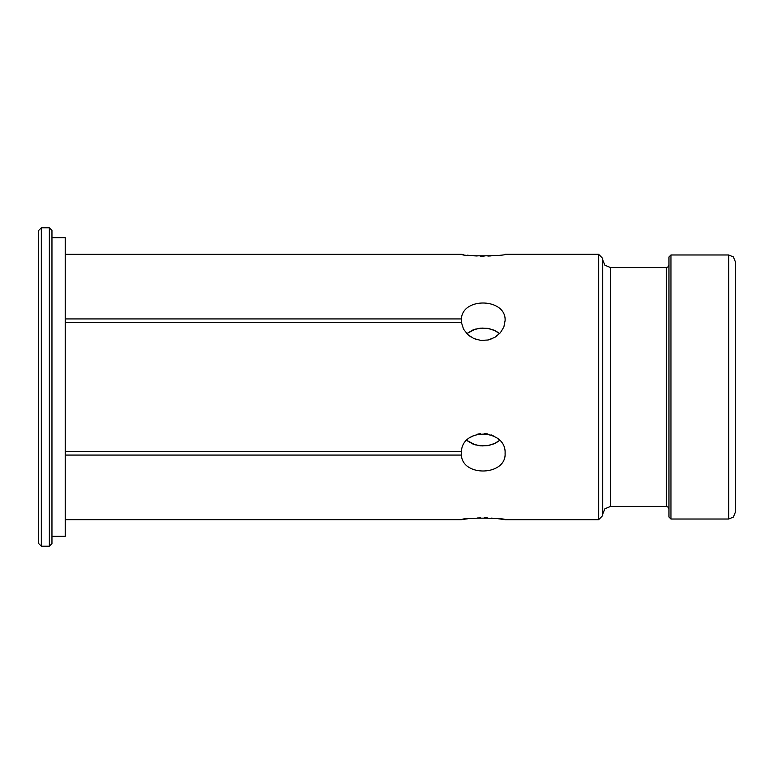 <?xml version="1.0" encoding="UTF-8"?>
<svg xmlns="http://www.w3.org/2000/svg" width="774" height="774" viewBox="0 0 774 774"><rect width="100%" height="100%" fill="white"/><g stroke="black" fill="none" stroke-linecap="round" stroke-linejoin="round"><path stroke-width="1.16" d="M65.239 318.936L461.391 318.936L461.391 322.39L65.239 322.39M463.471 254.656L461.391 254.327C462.455 256.591 506.506 256.049 505.093 254.317C506.486 256.049 462.436 256.591 461.391 254.327L65.239 254.327M466.799 333.613L473.108 329.859L480.19 328.195L487.417 328.35L494.054 330.169L499.598 333.613L496.057 331.146L489.41 328.708L482.115 328.07L475.168 329.173L466.799 333.613M461.391 318.936C462.455 296.684 506.506 298.174 505.093 320.659L503.874 326.986L500.372 332.762L494.934 337.309L488.123 339.999L480.799 340.405L473.823 338.538L467.864 334.649L463.549 329.202L461.391 322.39M467.457 255.188L470.234 255.488M473.495 255.778L477.21 255.991M480.538 256.107L484.147 256.126M487.872 256.049L491.151 255.894M494.692 255.633L497.972 255.304M51.964 237.724L65.239 237.724L65.239 536.276L51.964 536.276M598.631 254.317L602.617 258.293L602.617 515.707L598.631 519.683L598.631 254.317L505.093 254.317M670.952 254.975L670.952 519.025L668.959 517.032L668.959 256.968L670.952 254.975L728.663 254.975L728.663 519.025L733.355 517.08L735.3 512.388L735.3 261.612L733.355 256.92L728.663 254.975M65.239 451.61L461.391 451.61C462.455 427.093 506.506 429.125 505.093 453.341C506.486 475.855 462.436 477.277 461.391 455.064L65.239 455.064M65.239 519.673L461.391 519.673C462.455 517.409 506.506 517.951 505.093 519.683C506.486 517.951 462.436 517.409 461.391 519.673M598.631 519.683L505.093 519.683L497.963 518.696M494.692 518.367L491.151 518.106M487.872 517.951L484.147 517.874M480.538 517.893L477.21 518.009M473.495 518.222L470.234 518.512M467.457 518.812L463.471 519.344M467.602 439.593L466.799 440.387L467.244 440.764L473.108 444.141L480.19 445.805L487.417 445.65L494.054 443.831L499.598 440.387L497.547 438.51M494.654 436.526L491.016 434.843M487.862 433.953L484.127 433.498M480.538 433.624L477.306 434.243M473.524 435.607L470.534 437.271M467.602 334.407L470.534 336.729M473.524 338.393L477.306 339.757M480.538 340.376L484.127 340.502M487.862 340.047L491.016 339.157M494.654 337.474L497.547 335.49M49.313 227.779L51.964 230.429L51.964 543.571L49.313 546.221L49.313 227.779L41.351 227.779L41.351 546.221L49.313 546.221M41.351 546.221L38.7 543.571L38.7 230.429L41.351 227.779M461.391 451.61L461.391 455.064M499.598 440.387L496.057 442.854L489.41 445.292L482.115 445.93L475.168 444.827L466.799 440.387M668.959 264.931L668.185 266.807L666.308 267.581L666.308 506.419L668.185 507.193L668.959 509.069M602.617 514.381L604.949 508.75L610.58 506.419L610.58 267.581L604.949 265.25L602.617 259.619M610.58 506.419L666.308 506.419M610.58 267.581L666.308 267.581M670.952 519.025L728.663 519.025"/></g></svg>
